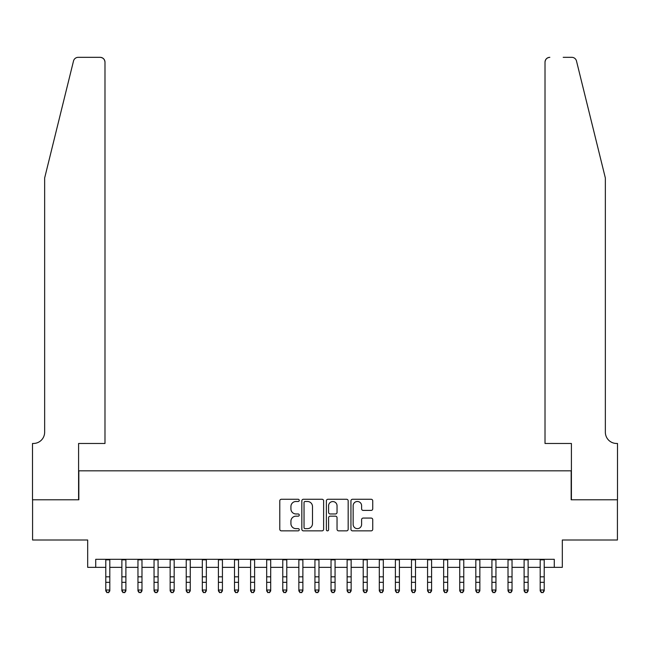 <?xml version="1.0" encoding="UTF-8"?>
<svg xmlns="http://www.w3.org/2000/svg" width="650" height="650" viewBox="0 0 650 650"><rect width="100%" height="100%" fill="white"/><g stroke="black" fill="none" stroke-linecap="round" stroke-linejoin="round"><path stroke-width="0.97" d="M299.26 500.378A1.105 1.105 0 0 0 298.155 499.273L281.377 499.273A1.576 1.576 0 0 0 279.793 500.849L279.793 529.279A1.576 1.576 0 0 0 281.377 530.855L298.155 530.855A1.105 1.105 0 0 0 299.26 529.75A1.105 1.105 0 0 0 298.155 528.645L295.977 528.645A5.054 5.054 0 0 1 290.924 523.591L290.924 521.227A5.054 5.054 0 0 1 295.977 516.173L298.155 516.173A1.105 1.105 0 0 0 299.26 515.068A1.105 1.105 0 0 0 298.155 513.963L295.977 513.963A5.054 5.054 0 0 1 290.924 508.909L290.924 506.537A5.054 5.054 0 0 1 295.977 501.483L298.155 501.483A1.105 1.105 0 0 0 299.26 500.378M371.15 510.404A1.576 1.576 0 0 0 372.734 508.828L372.734 500.849A1.576 1.576 0 0 0 371.15 499.273L352.519 499.273A1.576 1.576 0 0 0 350.943 500.849L350.943 529.279A1.576 1.576 0 0 0 352.519 530.855L371.15 530.855A1.576 1.576 0 0 0 372.734 529.279L372.734 519.642A1.576 1.576 0 0 0 371.15 518.066L363.179 518.066A1.576 1.576 0 0 0 361.603 519.642L361.603 524.42A4.225 4.225 0 0 1 357.378 528.645A4.225 4.225 0 0 1 353.153 524.42L353.153 505.708A4.225 4.225 0 0 1 357.378 501.483A4.225 4.225 0 0 1 361.603 505.708L361.603 508.828A1.576 1.576 0 0 0 363.179 510.404L371.15 510.404M95.729 567.352L95.729 559.309L554.271 559.309L554.271 567.352L562.315 567.352L562.315 540.004L617.419 540.004L617.419 499.785L571.163 499.785L571.163 470.819L78.837 470.819L78.837 499.785L32.581 499.785L32.581 540.004L87.685 540.004L87.685 567.352L105.787 567.352M323.619 500.849A1.576 1.576 0 0 0 322.043 499.273L303.404 499.273A1.576 1.576 0 0 0 301.827 500.849L301.827 529.279A1.576 1.576 0 0 0 303.404 530.855L322.043 530.855A1.576 1.576 0 0 0 323.619 529.279L323.619 500.849M327.957 499.273L346.596 499.273A1.576 1.576 0 0 1 348.173 500.849L348.173 529.279A1.576 1.576 0 0 1 346.596 530.855L338.618 530.855A1.576 1.576 0 0 1 337.041 529.279L337.041 517.749A1.576 1.576 0 0 0 335.465 516.173L330.176 516.173A1.576 1.576 0 0 0 328.591 517.749L328.591 529.75A1.105 1.105 0 0 1 327.486 530.855A1.105 1.105 0 0 1 326.381 529.75L326.381 500.849A1.576 1.576 0 0 1 327.957 499.273M109.809 567.352L121.875 567.352M125.897 567.352L137.963 567.352M141.984 567.352L154.05 567.352M158.072 567.352L170.146 567.352M174.168 567.352L186.233 567.352M190.255 567.352L202.321 567.352M206.343 567.352L218.408 567.352M222.43 567.352L234.496 567.352M238.518 567.352L250.591 567.352M254.613 567.352L266.679 567.352M270.701 567.352L282.766 567.352M286.788 567.352L298.854 567.352M302.876 567.352L314.941 567.352M318.963 567.352L331.037 567.352M335.059 567.352L347.124 567.352M351.146 567.352L363.212 567.352M367.234 567.352L379.299 567.352M383.321 567.352L395.387 567.352M399.409 567.352L411.483 567.352M415.504 567.352L427.57 567.352M431.592 567.352L443.657 567.352M447.679 567.352L459.745 567.352M463.767 567.352L475.832 567.352M479.854 567.352L491.928 567.352M495.95 567.352L508.016 567.352M512.038 567.352L524.103 567.352M528.125 567.352L540.191 567.352M544.212 567.352L554.271 567.352M305.142 501.483A1.105 1.105 0 0 0 304.037 502.588L304.037 527.54A1.105 1.105 0 0 0 305.142 528.645L307.434 528.645A5.054 5.054 0 0 0 312.488 523.591L312.488 506.537A5.054 5.054 0 0 0 307.434 501.483L305.142 501.483M337.041 505.789A4.225 4.225 0 0 0 332.816 501.564A4.225 4.225 0 0 0 328.591 505.789L328.591 512.379A1.576 1.576 0 0 0 330.176 513.963L335.465 513.963A1.576 1.576 0 0 0 337.041 512.379L337.041 505.789M109.809 559.309L109.809 590.899L108.599 592.67L106.99 592.312L108.599 592.67M105.787 559.309L105.787 590.005L109.809 590.005L108.599 592.312M106.99 592.67L105.787 590.899L105.787 590.005L106.99 592.312M73.507 61.002C74.734 58.354 74.734 58.354 73.507 61.002L44.647 178.002L44.647 432.209A11.261 11.261 0 0 1 33.386 443.471L32.5 443.471L32.5 499.785L78.593 499.785L78.593 443.471L104.983 443.471L104.983 62.156A4.826 4.826 0 0 0 100.157 57.33L78.195 57.33A4.826 4.826 0 0 0 73.507 61.002M86.799 57.33L100.157 57.33C103.066 57.639 104.674 59.248 104.983 62.156L104.983 443.471M44.647 432.209A11.261 11.261 0 0 1 33.386 443.471M596.505 142.123L576.493 61.002C575.266 58.354 575.266 58.354 576.493 61.002L605.353 178.002L605.353 432.209A11.261 11.261 0 0 0 616.614 443.471L617.5 443.471L617.5 499.785L571.407 499.785L571.407 443.471L545.017 443.471L545.017 62.156L545.017 443.471M563.201 57.33L571.805 57.33A4.826 4.826 0 0 1 576.493 61.002M549.843 57.33A4.826 4.826 0 0 0 545.017 62.156C545.326 59.248 546.934 57.639 549.843 57.33M605.353 432.209A11.261 11.261 0 0 0 616.614 443.471M125.897 559.309L125.897 590.899L124.694 592.67L123.086 592.312L124.694 592.67M121.875 559.309L121.875 590.005L125.897 590.005L124.694 592.312M123.086 592.67L121.875 590.899L121.875 590.005L123.086 592.312M141.984 559.309L141.984 590.899L140.782 592.67L139.173 592.312L140.782 592.67M137.963 559.309L137.963 590.005L141.984 590.005L140.782 592.312M139.173 592.67L137.963 590.899L137.963 590.005L139.173 592.312M158.072 559.309L158.072 590.899L156.869 592.67L155.261 592.312L156.869 592.67M154.05 559.309L154.05 590.005L158.072 590.005L156.869 592.312M155.261 592.67L154.05 590.899L154.05 590.005L155.261 592.312M174.168 559.309L174.168 590.899L172.957 592.67L171.348 592.312L172.957 592.67M170.146 559.309L170.146 590.005L174.168 590.005L172.957 592.312M171.348 592.67L170.146 590.899L170.146 590.005L171.348 592.312M190.255 559.309L190.255 590.899L189.044 592.67L187.436 592.312L189.044 592.67M186.233 559.309L186.233 590.005L190.255 590.005L189.044 592.312M187.436 592.67L186.233 590.899L186.233 590.005L187.436 592.312M206.343 559.309L206.343 590.899L205.14 592.67L203.531 592.312L205.14 592.67M202.321 559.309L202.321 590.005L206.343 590.005L205.14 592.312M203.531 592.67L202.321 590.899L202.321 590.005L203.531 592.312M222.43 559.309L222.43 590.899L221.227 592.67L219.619 592.312L221.227 592.67M218.408 559.309L218.408 590.005L222.43 590.005L221.227 592.312M219.619 592.67L218.408 590.899L218.408 590.005L219.619 592.312M238.518 559.309L238.518 590.899L237.315 592.67L235.706 592.312L237.315 592.67M234.496 559.309L234.496 590.005L238.518 590.005L237.315 592.312M235.706 592.67L234.496 590.899L234.496 590.005L235.706 592.312M254.613 559.309L254.613 590.899L253.403 592.67L251.794 592.312L253.403 592.67M250.591 559.309L250.591 590.005L254.613 590.005L253.403 592.312M251.794 592.67L250.591 590.899L250.591 590.005L251.794 592.312M270.701 559.309L270.701 590.899L269.49 592.67L267.881 592.312L269.49 592.67M266.679 559.309L266.679 590.005L270.701 590.005L269.49 592.312M267.881 592.67L266.679 590.899L266.679 590.005L267.881 592.312M286.788 559.309L286.788 590.899L285.586 592.67L283.969 592.312L285.586 592.67M282.766 559.309L282.766 590.005L286.788 590.005L285.586 592.312M283.969 592.67L282.766 590.899L282.766 590.005L283.969 592.312M302.876 559.309L302.876 590.899L301.673 592.67L300.064 592.312L301.673 592.67M298.854 559.309L298.854 590.005L302.876 590.005L301.673 592.312M300.064 592.67L298.854 590.899L298.854 590.005L300.064 592.312M318.963 559.309L318.963 590.899L317.761 592.67L316.152 592.312L317.761 592.67M314.941 559.309L314.941 590.005L318.963 590.005L317.761 592.312M316.152 592.67L314.941 590.899L314.941 590.005L316.152 592.312M335.059 559.309L335.059 590.899L333.848 592.67L332.239 592.312L333.848 592.67M331.037 559.309L331.037 590.005L335.059 590.005L333.848 592.312M332.239 592.67L331.037 590.899L331.037 590.005L332.239 592.312M351.146 559.309L351.146 590.899L349.936 592.67L348.327 592.312L349.936 592.67M347.124 559.309L347.124 590.005L351.146 590.005L349.936 592.312M348.327 592.67L347.124 590.899L347.124 590.005L348.327 592.312M367.234 559.309L367.234 590.899L366.031 592.67L364.414 592.312L366.031 592.67M363.212 559.309L363.212 590.005L367.234 590.005L366.031 592.312M364.414 592.67L363.212 590.899L363.212 590.005L364.414 592.312M383.321 559.309L383.321 590.899L382.119 592.67L380.51 592.312L382.119 592.67M379.299 559.309L379.299 590.005L383.321 590.005L382.119 592.312M380.51 592.67L379.299 590.899L379.299 590.005L380.51 592.312M399.409 559.309L399.409 590.899L398.206 592.67L396.598 592.312L398.206 592.67M395.387 559.309L395.387 590.005L399.409 590.005L398.206 592.312M396.598 592.67L395.387 590.899L395.387 590.005L396.598 592.312M415.504 559.309L415.504 590.899L414.294 592.67L412.685 592.312L414.294 592.67M411.483 559.309L411.483 590.005L415.504 590.005L414.294 592.312M412.685 592.67L411.483 590.899L411.483 590.005L412.685 592.312M431.592 559.309L431.592 590.899L430.381 592.67L428.773 592.312L430.381 592.67M427.57 559.309L427.57 590.005L431.592 590.005L430.381 592.312M428.773 592.67L427.57 590.899L427.57 590.005L428.773 592.312M447.679 559.309L447.679 590.899L446.469 592.67L444.86 592.312L446.469 592.67M443.657 559.309L443.657 590.005L447.679 590.005L446.469 592.312M444.86 592.67L443.657 590.899L443.657 590.005L444.86 592.312M463.767 559.309L463.767 590.899L462.564 592.67L460.956 592.312L462.564 592.67M459.745 559.309L459.745 590.005L463.767 590.005L462.564 592.312M460.956 592.67L459.745 590.899L459.745 590.005L460.956 592.312M479.854 559.309L479.854 590.899L478.652 592.67L477.043 592.312L478.652 592.67M475.832 559.309L475.832 590.005L479.854 590.005L478.652 592.312M477.043 592.67L475.832 590.899L475.832 590.005L477.043 592.312M495.95 559.309L495.95 590.899L494.739 592.67L493.131 592.312L494.739 592.67M491.928 559.309L491.928 590.005L495.95 590.005L494.739 592.312M493.131 592.67L491.928 590.899L491.928 590.005L493.131 592.312M512.038 559.309L512.038 590.899L510.827 592.67L509.218 592.312L510.827 592.67M508.016 559.309L508.016 590.005L512.038 590.005L510.827 592.312M509.218 592.67L508.016 590.899L508.016 590.005L509.218 592.312M528.125 559.309L528.125 590.899L526.914 592.67L525.306 592.312L526.914 592.67M524.103 559.309L524.103 590.005L528.125 590.005L526.914 592.312M525.306 592.67L524.103 590.899L524.103 590.005L525.306 592.312M544.212 559.309L544.212 590.899L543.01 592.67L541.401 592.312L543.01 592.67M540.191 559.309L540.191 590.005L544.212 590.005L543.01 592.312M541.401 592.67L540.191 590.899L540.191 590.005L541.401 592.312M109.809 576.818L105.787 576.818M109.809 582.335L105.787 582.335M109.809 559.829L105.787 559.829M125.897 576.818L121.875 576.818M125.897 582.335L121.875 582.335M125.897 559.829L121.875 559.829M141.984 576.818L137.963 576.818M141.984 582.335L137.963 582.335M141.984 559.829L137.963 559.829M158.072 576.818L154.05 576.818M158.072 582.335L154.05 582.335M158.072 559.829L154.05 559.829M174.168 576.818L170.146 576.818M174.168 582.335L170.146 582.335M174.168 559.829L170.146 559.829M190.255 576.818L186.233 576.818M190.255 582.335L186.233 582.335M190.255 559.829L186.233 559.829M206.343 576.818L202.321 576.818M206.343 582.335L202.321 582.335M206.343 559.829L202.321 559.829M222.43 576.818L218.408 576.818M222.43 582.335L218.408 582.335M222.43 559.829L218.408 559.829M238.518 576.818L234.496 576.818M238.518 582.335L234.496 582.335M238.518 559.829L234.496 559.829M254.613 576.818L250.591 576.818M254.613 582.335L250.591 582.335M254.613 559.829L250.591 559.829M270.701 576.818L266.679 576.818M270.701 582.335L266.679 582.335M270.701 559.829L266.679 559.829M286.788 576.818L282.766 576.818M286.788 582.335L282.766 582.335M286.788 559.829L282.766 559.829M302.876 576.818L298.854 576.818M302.876 582.335L298.854 582.335M302.876 559.829L298.854 559.829M318.963 576.818L314.941 576.818M318.963 582.335L314.941 582.335M318.963 559.829L314.941 559.829M335.059 576.818L331.037 576.818M335.059 582.335L331.037 582.335M335.059 559.829L331.037 559.829M351.146 576.818L347.124 576.818M351.146 582.335L347.124 582.335M351.146 559.829L347.124 559.829M367.234 576.818L363.212 576.818M367.234 582.335L363.212 582.335M367.234 559.829L363.212 559.829M383.321 576.818L379.299 576.818M383.321 582.335L379.299 582.335M383.321 559.829L379.299 559.829M399.409 576.818L395.387 576.818M399.409 582.335L395.387 582.335M399.409 559.829L395.387 559.829M415.504 576.818L411.483 576.818M415.504 582.335L411.483 582.335M415.504 559.829L411.483 559.829M431.592 576.818L427.57 576.818M431.592 582.335L427.57 582.335M431.592 559.829L427.57 559.829M447.679 576.818L443.657 576.818M447.679 582.335L443.657 582.335M447.679 559.829L443.657 559.829M463.767 576.818L459.745 576.818M463.767 582.335L459.745 582.335M463.767 559.829L459.745 559.829M479.854 576.818L475.832 576.818M479.854 582.335L475.832 582.335M479.854 559.829L475.832 559.829M495.95 576.818L491.928 576.818M495.95 582.335L491.928 582.335M495.95 559.829L491.928 559.829M512.038 576.818L508.016 576.818M512.038 582.335L508.016 582.335M512.038 559.829L508.016 559.829M528.125 576.818L524.103 576.818M528.125 582.335L524.103 582.335M528.125 559.829L524.103 559.829M544.212 576.818L540.191 576.818M544.212 582.335L540.191 582.335M544.212 559.829L540.191 559.829"/></g></svg>
